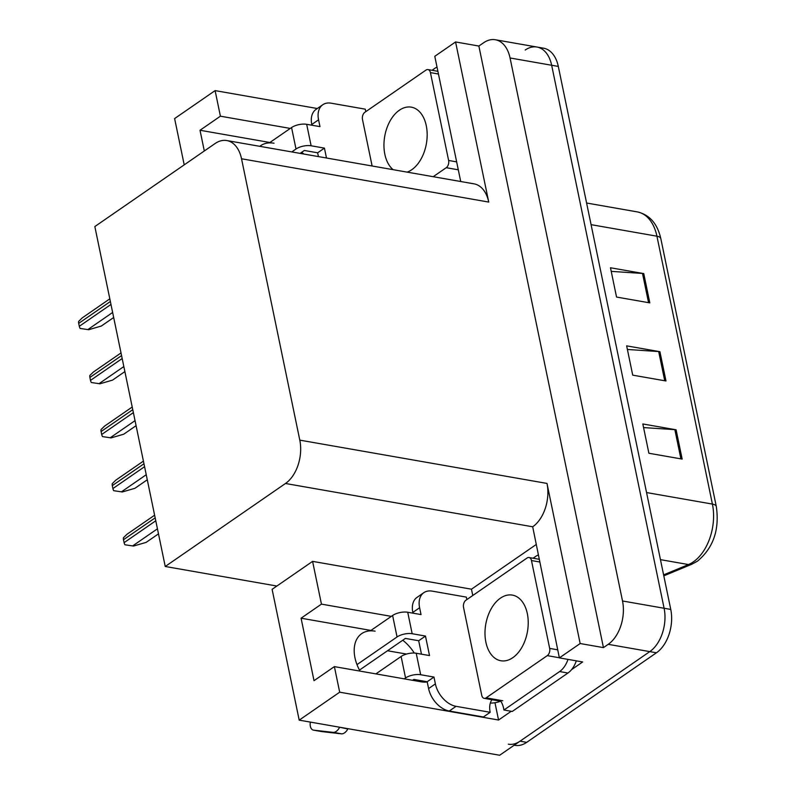 <?xml version="1.0" encoding="UTF-8"?>
<svg xmlns="http://www.w3.org/2000/svg" width="795" height="795" viewBox="0 0 795 795"><rect width="100%" height="100%" fill="white"/><g stroke="black" fill="none" stroke-linecap="round" stroke-linejoin="round"><path stroke-width="1.19" d="M301.703 152.292A34.97 22.916 -124.6 0 1 303.799 154.031M402.747 640.233A34.97 22.916 -124.6 0 1 414.284 653.043M274.056 143.229A34.97 22.916 55.4 0 0 260.661 145.684A34.97 22.916 55.4 0 0 259.806 146.32M360.026 671.099A34.97 22.916 -124.6 0 1 354.958 657.743A34.97 22.916 -124.6 0 1 361.705 633.625A34.97 22.916 -124.6 0 1 375.101 631.17M472.767 595.495L471.465 589.194L535.929 544.704M511.205 711.287L498.554 720.022L494.977 702.74M498.554 720.022L339.684 692.187L299.198 720.141L272.109 589.324L276.869 586.034L165.241 566.487L285.475 483.489L532.69 526.787L559.372 657.882L582.656 661.967L571.585 669.609M285.475 483.489A32.784 20.809 -80.1 0 0 299.795 440.132L241.531 158.771L488.736 202.069L455.575 41.956L434.786 56.306L460.722 181.518M488.736 202.069A32.784 20.809 -80.1 0 0 474.009 183.844L226.804 140.546A32.784 20.809 -80.1 0 0 215.077 143.547L94.844 226.545L165.241 566.487M532.69 526.787A32.784 20.809 -80.1 0 0 547 483.43L580.161 643.533L603.445 647.617L478.868 46.04L483.618 42.751A32.784 20.809 99.9 0 1 495.345 39.75A32.784 20.809 99.9 0 1 510.062 57.975L622.515 600.98A32.784 20.809 99.9 0 1 608.205 644.328L603.445 647.617M559.372 657.882L580.161 643.533M299.198 720.141L499.658 755.25L649.793 651.612L520.039 741.179A32.784 20.809 99.9 0 1 508.323 744.19M525.207 50.035A32.784 20.809 99.9 0 1 536.933 47.034L543.591 48.197A32.784 20.809 99.9 0 1 558.309 66.422L670.761 609.427L664.103 608.264A32.784 20.809 99.9 0 1 649.793 651.612A32.784 20.809 99.9 0 0 664.103 608.264L551.66 65.26L664.103 608.264L622.515 600.98M536.933 47.034A32.784 20.809 99.9 0 1 551.66 65.26A32.784 20.809 99.9 0 0 536.933 47.034L495.345 39.75M184.211 164.863L174.622 118.564L215.107 90.61L317.304 108.517M455.575 41.956L478.868 46.04M387.513 650.747L406.474 654.066M241.531 158.771A32.784 20.809 -80.1 0 0 226.804 140.546M276.869 586.034L312.594 561.369L471.465 589.194M290.274 128.432L220.404 116.189L215.107 90.61M391.319 616.373L321.448 604.13L312.594 561.369M339.684 692.187L334.387 666.617L420.893 681.762A34.97 22.916 55.4 0 0 427.223 681.951M421.38 680.729A34.97 22.916 -124.6 0 1 421.181 681.812M321.448 604.13L301.076 618.202L314.015 680.679L334.387 666.617M433.971 677.062L427.173 681.752L428.594 688.579A21.853 14.32 -124.6 0 0 449.274 711.018L483.37 716.991L490.167 712.3L456.062 706.328A21.853 14.32 -124.6 0 1 435.382 683.889L433.971 677.062L420.664 674.726L416.212 653.252L429.519 655.577L425.474 636.06L412.168 633.724L407.726 612.249A10.931 4.472 168.3 0 0 392.611 615.479L370.947 630.435L301.076 618.202M220.404 116.189L200.022 130.261L204.315 150.98M326.477 158.006L324.43 148.118L311.123 145.783L306.681 124.308A10.931 4.472 168.3 0 0 291.566 127.538L269.893 142.494L200.022 130.261M611.226 271.373L642.509 273.44A8.745 3.578 -11.7 0 1 643.751 273.589L610.481 267.766L616.542 297.052L649.813 302.875L643.751 273.589M643.572 427.581L674.856 429.648A8.745 3.578 -11.7 0 1 676.098 429.797L642.827 423.964L648.889 453.249L682.16 459.083L676.098 429.797M627.404 349.472L658.687 351.549A8.745 3.578 -11.7 0 1 659.92 351.688L626.649 345.865L632.721 375.151L665.991 380.984L659.92 351.688M670.761 609.427A32.784 20.809 99.9 0 1 656.441 652.784L526.697 742.351A32.784 20.809 99.9 0 1 514.971 745.352L514.196 745.213M113.675 317.513L101.313 326.039L88.702 329.716L80.116 328.434A5.466 3.578 -124.6 0 1 79.301 326.298L78.695 323.376A5.466 3.578 -124.6 0 1 78.655 321.379L82.203 317.911L109.809 298.85M88.702 329.716L80.116 328.434M124.875 371.593L112.512 380.129L99.902 383.796L91.316 382.514A5.466 3.578 -124.6 0 1 90.501 380.388L89.895 377.456A5.466 3.578 -124.6 0 1 89.855 375.469L93.413 371.99L121.019 352.94M99.902 383.796L91.316 382.514M136.084 425.683L123.722 434.209L111.101 437.886L102.525 436.604A5.466 3.578 -124.6 0 1 101.7 434.477L101.094 431.546A5.466 3.578 -124.6 0 1 101.064 429.548L104.612 426.08L132.218 407.02M111.101 437.886L102.525 436.604M147.284 479.763L134.921 488.299L122.301 491.966L113.725 490.694A5.466 3.578 -124.6 0 1 112.9 488.557L112.294 485.626A5.466 3.578 -124.6 0 1 112.264 483.638L115.812 480.16L143.418 461.11M122.301 491.966L113.725 490.694M158.483 533.852L146.121 542.389L133.5 546.056L124.924 544.774A5.466 3.578 -124.6 0 1 124.109 542.647L123.493 539.716A5.466 3.578 -124.6 0 1 123.463 537.718L127.011 534.25L154.618 515.19M133.5 546.056L124.924 544.774M416.212 653.252A10.931 4.472 168.3 0 0 401.107 656.481L375.896 673.882M421.469 654.166L418.687 640.74L405.38 638.415L359.479 670.096M425.474 636.06L418.687 640.74M412.973 613.164L412.824 612.428A21.853 14.32 -124.6 0 1 417.037 597.363L423.834 592.673A21.853 14.32 -124.6 0 1 432.212 591.132L466.307 597.105A21.853 14.32 -124.6 0 0 466.933 599.519M407.726 612.249L421.032 614.575L419.611 607.748A21.853 14.32 -124.6 0 1 423.834 592.673M567.988 659.393A21.853 13.873 99.9 0 1 559.62 671.556L503.921 710.014L512.238 711.465L567.948 673.017A21.853 13.873 -80.1 0 0 576.305 660.854M538.076 555.069A21.853 13.873 99.9 0 0 535.77 556.361L533.067 558.219M484.195 698.338A5.466 3.468 -80.1 0 0 486.142 697.841L547.288 655.636A5.466 3.468 -80.1 0 0 549.673 648.412L531.477 560.545A5.466 3.468 -80.1 0 0 529.023 557.514A5.466 3.468 -80.1 0 0 527.065 558.01L465.93 600.215A5.466 3.468 -80.1 0 0 463.545 607.44L481.74 695.307A5.466 3.468 -80.1 0 0 484.195 698.338L500.83 701.26A21.853 13.873 99.9 0 1 503.921 710.014M500.532 701.2A10.931 4.472 -11.7 0 1 490.346 703.028M490.167 712.3A21.853 14.32 -124.6 0 1 491.926 699.699M427.173 681.752L413.867 679.417L412.575 680.311M356.985 664.62L397.063 636.954A10.931 4.472 -11.7 0 1 412.168 633.724M404.257 678.851L405.549 677.956A10.931 4.472 -11.7 0 1 420.664 674.726M321.647 731.559A6.976 4.432 -80.1 0 0 321.796 731.589A6.976 4.432 -80.1 0 0 321.955 731.619L341.89 733.874A10.931 6.936 99.9 0 0 347.803 728.995L339.644 727.226M339.475 727.534A10.931 6.936 99.9 0 1 333.572 732.424L313.637 730.158A6.976 4.432 99.9 0 1 313.478 730.138A6.976 4.432 99.9 0 1 310.398 722.099M333.572 732.424L341.89 733.874M330.243 732.135L338.561 733.586M318.417 156.595L317.642 152.809L304.336 150.474L300.113 153.385M324.43 148.118L317.642 152.809M311.928 125.222L311.779 124.497A21.853 14.32 -124.6 0 1 315.993 109.422L322.79 104.731A21.853 14.32 -124.6 0 1 331.157 103.191L365.263 109.163A21.853 14.32 -124.6 0 0 365.889 111.578M306.681 124.308L319.988 126.634L318.566 119.806A21.853 14.32 -124.6 0 1 322.79 104.731M437.031 67.128A21.853 13.873 99.9 0 0 434.716 68.42L432.023 70.278M291.795 151.924L296.008 149.013A10.931 4.472 -11.7 0 1 311.123 145.783M500.443 598.148A33.33 21.157 -80.1 0 0 484.99 633.466A33.33 21.157 -80.1 0 0 500.86 660.754A33.33 21.157 -80.1 0 0 512.775 657.704A33.33 21.157 -80.1 0 0 528.228 622.386A33.33 21.157 -80.1 0 0 512.358 595.097A33.33 21.157 -80.1 0 0 500.443 598.148M407.149 172.127A33.33 21.157 -80.1 0 0 411.721 169.762A33.33 21.157 -80.1 0 0 427.173 134.444A33.33 21.157 -80.1 0 0 411.313 107.156A33.33 21.157 -80.1 0 0 399.388 110.207A33.33 21.157 -80.1 0 0 384.224 139.89A33.33 21.157 -80.1 0 0 393.137 169.673M433.205 176.699L446.234 167.695A5.466 3.468 -80.1 0 0 448.618 160.471L430.423 72.603A5.466 3.468 -80.1 0 0 427.978 69.572A5.466 3.468 -80.1 0 0 426.021 70.069L364.885 112.274A5.466 3.468 -80.1 0 0 362.49 119.498L372.12 165.996M608.205 644.328L656.441 652.784M510.062 57.975L558.309 66.422M299.795 440.132L547 483.43M663.606 574.874L688.48 564.559A43.715 27.746 -80.1 0 0 693.319 561.886A43.715 27.746 -80.1 0 0 712.409 504.08A10.931 4.472 -11.7 0 1 716.315 506.554C719.634 529.669 713.363 547.854 697.503 561.121L691.859 564.221L663.805 575.858M691.859 564.221A10.931 7.831 67.5 0 1 688.48 564.559L660.456 559.65M646.554 492.552L712.409 504.08L656.928 236.195A43.715 27.746 -80.1 0 0 637.292 211.897C649.555 214.72 657.405 223.643 660.834 238.669A10.931 4.472 168.3 0 0 656.928 236.195L591.082 224.657M526.697 742.351L520.039 741.179M658.687 351.549L664.739 380.765M674.856 429.648L680.908 458.864M642.509 273.44L648.561 302.656M110.366 301.514L78.695 323.376M110.972 304.445L79.301 326.298M112.632 312.475L87.867 329.567M121.565 355.594L89.895 377.456M122.172 358.525L90.501 380.388M123.831 366.555L99.067 383.657M132.765 409.683L101.094 431.546M133.371 412.615L101.7 434.477M135.041 420.644L110.266 437.737M143.965 463.773L112.294 485.626M144.571 466.695L112.9 488.557M146.24 474.724L121.466 491.827M155.164 517.853L123.493 539.716M155.77 520.785L124.109 542.647M157.44 528.814L132.676 545.907M428.594 688.579L435.382 683.889M419.611 607.748L412.824 612.428M559.62 671.556L567.948 673.017M449.274 711.018L456.062 706.328M392.611 615.479L397.063 636.954M401.107 656.481L405.549 677.956M321.955 731.619L313.637 730.158M318.566 119.806L311.779 124.497M291.566 127.538L296.008 149.013M549.673 648.412L557.702 649.813M547.288 655.636L559.342 657.753M531.477 560.545L539.507 561.956M486.142 697.841L502.778 700.753M448.618 160.471L456.648 161.882M446.234 167.695L458.298 169.812M430.423 72.603L438.452 74.015M660.834 238.669L716.315 506.554M637.292 211.897L586.601 203.013M321.796 731.589L313.478 730.138M529.023 557.514L538.94 559.243M427.978 69.572L437.896 71.312"/></g></svg>
